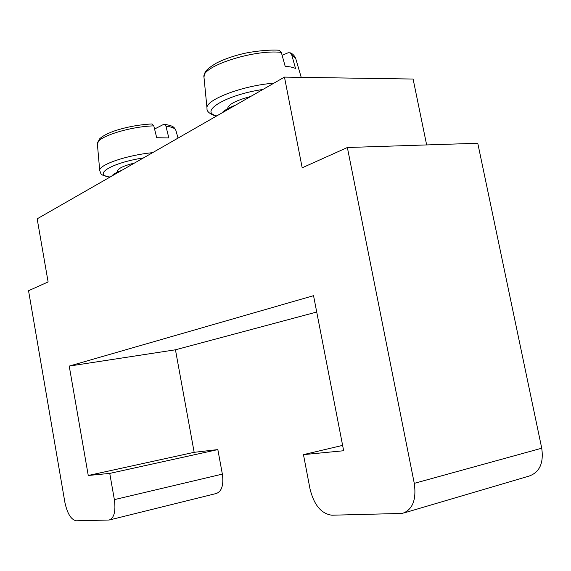 <?xml version="1.0" encoding="UTF-8"?>
<svg xmlns="http://www.w3.org/2000/svg" width="571" height="571" viewBox="0 0 571 571"><rect width="100%" height="100%" fill="white"/><g stroke="black" fill="none" stroke-linecap="round" stroke-linejoin="round"><path stroke-width="0.86" d="M227.651 108.718L227.643 108.676C228.036 104.572 235.702 100.51 250.633 96.499M282.117 55.294L288.155 52.768L290.261 52.825L291.681 54.695L295.493 68.356L291.024 67.021L285.15 66.222L281.31 52.382L279.069 50.241C267.471 49.392 248.749 52.089 241.59 54.045C231.762 56.515 223.397 59.512 216.502 63.046C204.282 70.454 204.668 72.317 203.983 77.263C200.792 66.614 253.645 49.177 281.31 52.382M117.576 172.078L117.433 171.286C117.69 168.602 123.415 165.833 134.606 162.985M154.57 129.025L163.591 124.407L164.377 124.278L165.933 126.162L168.838 137.932L156.704 137.732L153.792 125.856L152.036 123.936C138.453 124.706 125.613 127.147 113.529 131.251C106.72 133.807 101.995 136.419 99.347 139.103L97.384 144.049C95.628 137.461 128.639 126.598 153.792 125.856M109.646 519.917L216.309 493.494C221.791 491.424 223.811 484.957 222.362 474.108L217.844 449.591L194.161 452.318L175.454 349.795L69.227 366.082L313.543 295.671L343.656 450.74L303.465 454.637L310.032 489.012C314.014 505.028 321.295 513.764 331.872 515.213L402.405 513.415C412.605 509.767 416.559 499.746 414.275 483.352L541.736 448.214L477.77 143.264L347.361 147.511L414.275 483.352M175.454 349.795L316.719 312.03M221.855 112.987C224.096 110.431 228.671 107.805 235.58 105.128M111.766 176.075C112.965 174.305 116.256 172.421 121.652 170.415M347.361 147.511L302.187 167.803L284.472 77.106L413.104 79.048L426.651 144.927M403.983 512.951L528.996 476.1C539.595 472.388 543.842 463.095 541.736 448.214M284.472 77.106L37.165 218.829L48.107 281.938L28.55 290.725L64.88 502.323C67.278 513.586 71.082 519.746 76.286 520.795L109.218 520.017C114.179 518.033 115.892 511.238 114.364 499.632L109.753 473.402L88.255 475.486L69.227 366.082M217.844 449.591L109.753 473.402M194.161 452.318L88.255 475.486M342.614 445.387L303.465 454.637M216.78 115.899C198.408 111.73 226.23 94.743 262.903 89.469M204.004 77.47L207.016 108.297C204.861 100.039 242.475 85.486 273.859 83.188M110.103 177.031C92.024 174.854 111.937 162.692 143.407 157.946M97.384 144.049L99.732 170.658C98.326 164.998 126.648 155.141 152.621 152.664M222.362 474.108L114.364 499.632M165.933 126.162C171.95 126.912 175.276 128.354 175.911 130.488L178.038 138.096M291.681 54.695L295.728 58.556L301.217 77.363M207.016 108.297C206.559 111.374 209.628 114.007 216.238 116.213M99.732 170.658C101.467 173.955 99.097 174.847 109.81 177.196M164.377 124.278C173.677 125.963 174.027 126.94 175.911 130.488M290.261 52.825C292.68 53.717 294.5 55.63 295.728 58.556"/></g></svg>
